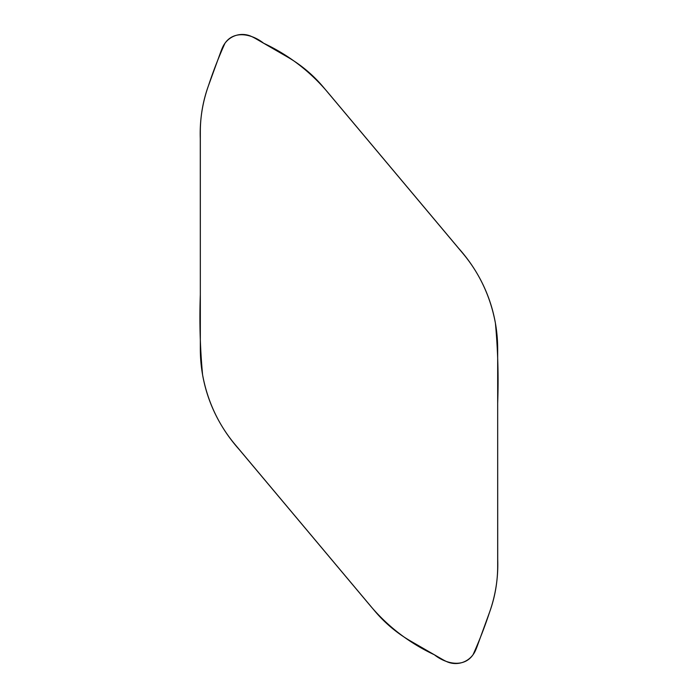 <?xml version="1.0" encoding="UTF-8"?>
<svg xmlns="http://www.w3.org/2000/svg" width="698" height="698" viewBox="0 0 698 698"><rect width="100%" height="100%" fill="white"/><g stroke="black" fill="none" stroke-linecap="round" stroke-linejoin="round"><path stroke-width="1.05" d="M200.326 349L200.326 131.878A135.159 135.159 0 0 1 208.475 85.653L220.978 51.294A54.06 54.06 0 0 1 222.784 46.941A21.629 21.629 0 0 1 251.524 36.479A54.06 54.06 0 0 1 255.712 38.66L287.375 56.939A135.159 135.159 0 0 1 323.331 87.11L462.887 253.435A148.674 148.674 0 0 1 497.674 349L497.674 566.122A135.159 135.159 0 0 1 489.525 612.347L477.022 646.706A54.06 54.06 0 0 1 475.216 651.06A21.629 21.629 0 0 1 446.476 661.521A54.06 54.06 0 0 1 442.288 659.34L410.625 641.061A135.159 135.159 0 0 1 374.669 610.89L235.113 444.565A148.674 148.674 0 0 1 200.326 349M489.525 612.347C495.615 595.211 498.346 577.543 497.718 559.334L497.674 403.278C498.642 376.475 497.892 349.777 495.414 323.183C490.153 294.765 477.86 269.777 458.56 248.209L327.72 92.284C310.025 71.336 288.658 54.985 263.626 43.224C252.659 34.394 234.354 29.621 224.948 43.293C218.727 57.07 213.239 71.196 208.475 85.653C202.385 102.789 199.654 120.457 200.282 138.666L200.326 294.722C199.358 321.525 200.108 348.223 202.586 374.817C207.847 403.235 220.14 428.223 239.44 449.791L370.28 605.716C387.975 626.664 409.342 643.015 434.374 654.776C445.341 663.606 463.647 668.379 473.052 654.707C479.273 640.93 484.761 626.804 489.525 612.347"/></g></svg>
